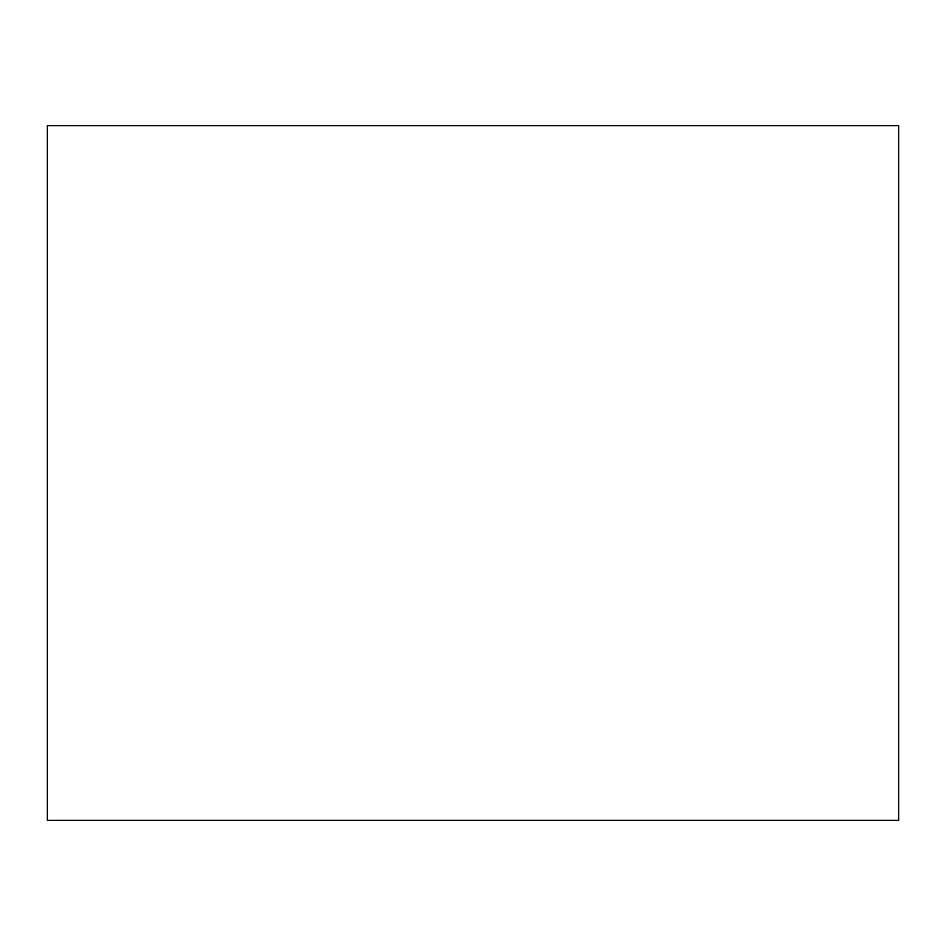 <?xml version="1.0" encoding="UTF-8"?>
<svg xmlns="http://www.w3.org/2000/svg" width="946" height="946" viewBox="0 0 946 946"><rect width="100%" height="100%" fill="white"/><g stroke="black" fill="none" stroke-linecap="round" stroke-linejoin="round"><path stroke-width="1.42" d="M898.7 820.277L47.3 820.277L898.7 820.277L898.7 125.723L47.3 125.723L898.7 125.723L898.7 820.277M47.3 125.723L47.3 820.277L47.3 125.723"/></g></svg>
